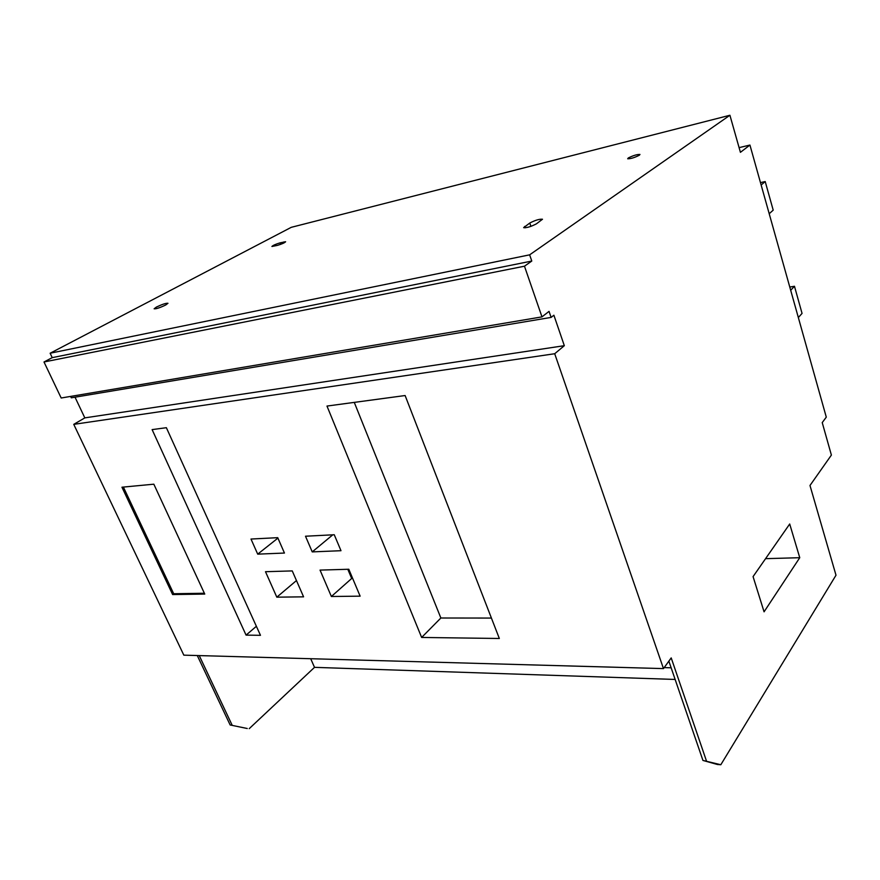 <?xml version="1.0" encoding="UTF-8"?>
<svg xmlns="http://www.w3.org/2000/svg" width="880" height="880" viewBox="0 0 880 880"><rect width="100%" height="100%" fill="white"/><g stroke="black" fill="none" stroke-linecap="round" stroke-linejoin="round"><path stroke-width="1.32" d="M668.855 661.144L702.944 760.441L720.819 764.742L836 575.212L809.985 485.485L831.391 455.081L822.228 422.598L826.287 417.142L749.936 145.057L740.421 152.328L729.916 115.258L291.269 227.326L50.138 353.232L529.639 254.837L531.773 261.052L524.469 266.2L541.981 316.877L549.043 311.377L551.111 317.405L553.894 315.216L564.322 345.686L554.708 353.727L663.476 668.602L671.198 657.91L706.376 760.705M702.944 760.441L717.409 764.489L720.819 764.742M75.02 397.188L84.821 417.879L73.755 424.358L183.832 655.16L663.476 668.602M73.755 424.358L554.708 353.727M292.248 570.911L303.578 596.838L276.815 597.168L265.496 571.703L292.248 570.911M334.257 534.743L340.989 550.704L312.235 551.892L305.503 536.228L334.257 534.743M257.708 554.147L250.998 539.044L277.728 537.669L284.449 553.047L257.708 554.147L277.926 538.109M405.119 395.538L499.334 638.484L421.641 637.45L326.986 406.065L405.119 395.538M166.375 427.702L260.469 635.316L246.07 635.118L152.119 429.616L166.375 427.702M153.835 484.187L204.754 594.077L172.634 594.561L121.957 487.212L153.835 484.187M348.799 569.25L360.129 596.156L331.375 596.497L320.045 570.097L348.799 569.25M352.671 578.457L351.681 578.479L331.375 596.497M351.681 578.479L347.809 569.283M296.461 580.558L276.815 597.168M332.783 534.82L312.235 551.892M491.425 618.068L440.869 618.002L421.641 637.45M440.869 618.002L354.277 402.391M256.388 626.296L246.07 635.118M204.369 593.252L173.701 593.736L172.634 594.561M173.701 593.736L123.387 487.08M84.821 417.879L564.322 345.686M70.62 396.407L71.28 397.815L551.111 317.405M50.138 353.232L52.228 357.643L44 361.977L61.182 398.002L541.981 316.877M44 361.977L524.469 266.2M52.228 357.643L531.773 261.052M729.916 115.258L529.639 254.837M277.431 245.377L271.909 246.477C272.932 245.399 275.649 244.189 280.082 242.847L285.626 241.747C284.625 242.825 281.897 244.035 277.431 245.377M156.387 307.076L154.132 308.792C156.013 309.045 159.874 307.78 165.737 304.986L167.959 303.292C166.089 303.039 162.228 304.304 156.387 307.076M639.353 155.232L639.958 154.44C637.032 154.352 633.149 155.529 628.309 157.949L627.682 158.763C630.608 158.851 634.491 157.674 639.353 155.232M529.782 223.036L523.633 227.656C526.625 227.975 530.893 226.699 536.437 223.828L542.498 219.241C539.506 218.933 535.26 220.198 529.782 223.036L530.915 226.369M739.09 147.631L749.936 145.057M247.269 728.508L230.153 724.977L247.269 728.508M675.136 679.448L314.512 667.348L249.227 728.651M789.701 523.996L799.755 557.7L764.071 611.82L753.071 576.609L789.701 523.996M765.556 558.668L799.755 557.7M230.153 724.977L197.285 655.534M199.243 655.589L232.111 725.12M310.695 658.713L314.512 667.348M664.191 667.612L671.143 667.799M760.474 182.6L765.215 181.566L773.201 210.144L769.208 213.73M761.145 184.987L765.215 181.566M789.778 287.034L794.475 286.275L802.054 313.412L798.336 317.548M790.68 290.268L794.475 286.275M280.082 242.847L280.687 244.343M284.372 242.726L284.02 241.879M524.59 226.457L525.063 227.843"/></g></svg>
